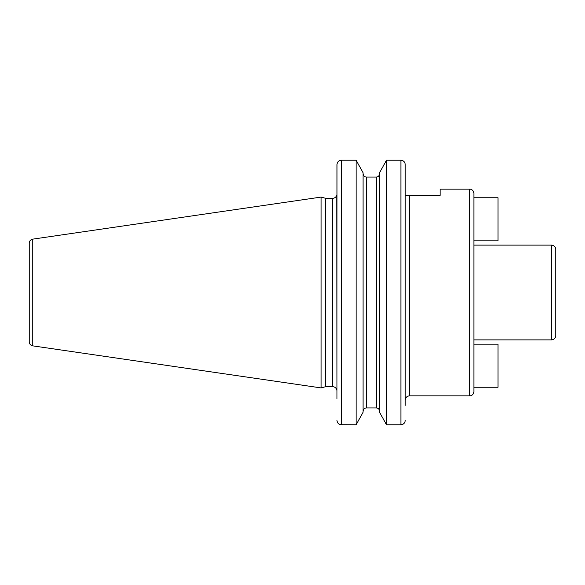 <?xml version="1.0" encoding="UTF-8"?>
<svg xmlns="http://www.w3.org/2000/svg" width="585" height="585" viewBox="0 0 585 585"><rect width="100%" height="100%" fill="white"/><g stroke="black" fill="none" stroke-linecap="round" stroke-linejoin="round"><path stroke-width="0.88" d="M29.25 243.192L29.25 341.808A4.095 4.095 0 0 0 32.753 345.859L321.077 387.913L321.077 197.086L32.753 239.141A4.095 4.095 0 0 0 29.25 243.192M341.216 160.231L341.274 160.231C338.635 160.517 337.194 162.001 336.967 164.692L336.967 391.014L336.733 195.383A4.307 4.307 0 0 1 332.66 198.293L325.552 198.293L325.552 386.707L321.077 387.913M325.552 198.293L321.077 197.086M336.967 391.014A4.307 4.307 0 0 0 332.66 386.707L325.552 386.707M469.616 189.138L469.616 395.862A4.307 4.307 0 0 0 473.923 391.555L473.923 193.445A4.307 4.307 0 0 0 469.616 189.138L440.117 189.138L440.117 195.383L405.31 195.383M405.229 164.626L405.229 405.339M400.93 424.768L386.509 424.768L379.548 412.257L386.509 424.768L386.509 160.231L379.548 172.743L386.509 160.231L400.922 160.231C403.555 160.509 404.995 161.994 405.229 164.692L405.229 189.569M379.548 173.694C379.38 175.727 378.298 176.853 376.323 177.065C378.305 176.845 379.38 175.719 379.548 173.694M366.305 177.065L376.323 177.065L376.323 407.935C378.305 408.154 379.38 409.281 379.548 411.306C379.38 409.273 378.298 408.147 376.323 407.935L366.305 407.935C364.323 408.154 363.241 409.281 363.08 411.306C363.248 409.273 364.331 408.147 366.305 407.935L366.305 177.065C364.323 176.845 363.241 175.719 363.08 173.694C363.248 175.727 364.331 176.853 366.305 177.065L376.323 177.065M336.967 420.374L336.967 420.308C337.201 422.999 338.642 424.491 341.274 424.768L341.274 160.231L356.111 160.231L363.08 172.743L356.111 160.231L356.111 424.768L363.08 412.257L356.111 424.768L340.587 424.71M401.61 160.29L400.922 160.231L400.922 424.768C403.562 424.483 405.003 422.999 405.229 420.308L405.178 421.01M336.967 398.838L337.018 163.99M469.616 395.862L409.537 395.862L469.616 395.862M473.923 344.177L473.923 387.248L498.04 387.248L498.04 344.177L473.923 344.177M555.75 314.035L555.75 335.571A4.307 4.307 180 0 1 551.443 339.878L473.923 339.878M551.443 339.878L551.443 245.122L473.923 245.122M551.443 245.122A4.307 4.307 0 0 1 555.75 249.429L555.75 270.965M555.75 335.571L555.75 249.429M473.923 197.752L498.04 197.752L498.04 240.823L473.923 240.823M363.08 172.743L363.08 412.257M379.548 172.743L379.548 412.257M32.753 239.141L32.753 345.859M332.66 198.293L332.66 386.707M409.537 195.383L409.537 395.862C407.218 396.038 405.8 397.259 405.281 399.526"/></g></svg>
